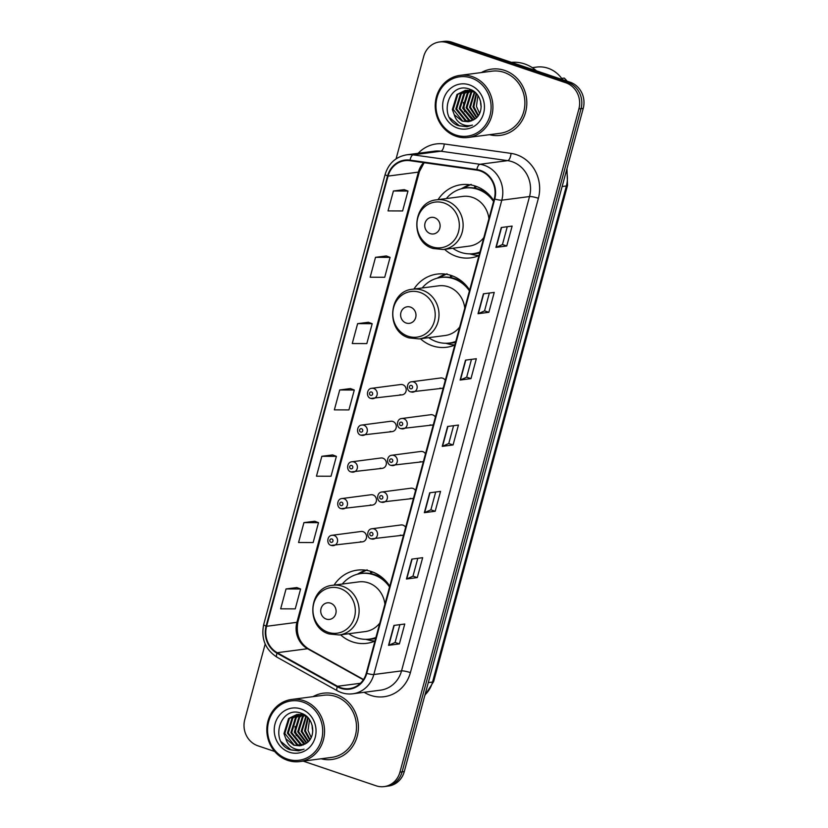 <?xml version="1.0" encoding="UTF-8"?>
<svg xmlns="http://www.w3.org/2000/svg" width="828" height="828" viewBox="0 0 828 828"><rect width="100%" height="100%" fill="white"/><g stroke="black" fill="none" stroke-linecap="round" stroke-linejoin="round"><path stroke-width="1.24" d="M389.771 586.152A36.887 33.938 -97.5 0 0 371.482 571.579A36.887 33.938 -97.5 0 0 357.21 570.15A36.887 33.938 -97.5 0 0 334.057 585.117M340.556 634.807A36.887 33.938 -97.5 0 0 352.511 641.886A36.887 33.938 -97.5 0 0 366.783 643.315A36.887 33.938 -97.5 0 0 374.939 641.089M469.652 290.09A36.887 33.938 -97.5 0 0 451.363 275.517A36.887 33.938 -97.5 0 0 437.091 274.089A36.887 33.938 -97.5 0 0 413.938 289.055M420.438 338.745A36.887 33.938 -97.5 0 0 432.392 345.825A36.887 33.938 -97.5 0 0 446.665 347.253A36.887 33.938 -97.5 0 0 454.831 345.028M493.778 200.686A36.887 33.938 -97.5 0 0 475.489 186.114A36.887 33.938 -97.5 0 0 461.217 184.685A36.887 33.938 -97.5 0 0 438.053 199.651M444.564 249.342A36.887 33.938 -97.5 0 0 456.518 256.421A36.887 33.938 -97.5 0 0 470.79 257.85A36.887 33.938 -97.5 0 0 478.946 255.624M400.069 394.666A5.216 4.802 -97.5 0 0 406.206 390.174A5.216 4.802 -97.5 0 0 400.731 384.513L371.751 388.301A5.216 4.802 82.5 0 1 377.226 393.962A5.216 4.802 82.5 0 1 371.089 398.454M390.154 431.409A5.216 4.802 -97.5 0 0 396.291 426.917A5.216 4.802 -97.5 0 0 390.816 421.255L361.846 425.043A5.216 4.802 82.5 0 1 367.321 430.705A5.216 4.802 82.5 0 1 361.174 435.197M380.238 468.151A5.216 4.802 -97.5 0 0 386.376 463.659A5.216 4.802 -97.5 0 0 380.901 457.998L351.931 461.786A5.216 4.802 82.5 0 1 357.406 467.447A5.216 4.802 82.5 0 1 351.258 471.939M370.323 504.894A5.216 4.802 -97.5 0 0 376.461 500.402A5.216 4.802 -97.5 0 0 370.985 494.74L342.016 498.539A5.216 4.802 82.5 0 1 347.491 504.19A5.216 4.802 82.5 0 1 341.353 508.682M360.408 541.636A5.216 4.802 -97.5 0 0 366.545 537.144A5.216 4.802 -97.5 0 0 361.07 531.483L332.1 535.281A5.216 4.802 82.5 0 1 337.576 540.932A5.216 4.802 82.5 0 1 331.438 545.424M405.658 527.27A5.216 4.802 -97.5 0 0 401.011 524.952L372.031 528.74A5.216 4.802 82.5 0 1 377.506 534.391A5.216 4.802 82.5 0 1 371.368 538.893M415.563 490.528A5.216 4.802 -97.5 0 0 410.926 488.199L381.946 491.998A5.216 4.802 82.5 0 1 387.421 497.649A5.216 4.802 82.5 0 1 381.284 502.141M445.309 380.3A5.216 4.802 -97.5 0 0 440.662 377.972L411.692 381.77A5.216 4.802 82.5 0 1 417.167 387.421A5.216 4.802 82.5 0 1 411.019 391.913M435.393 417.043A5.216 4.802 -97.5 0 0 430.746 414.714L401.777 418.513A5.216 4.802 82.5 0 1 407.252 424.164A5.216 4.802 82.5 0 1 401.114 428.656M425.478 453.785A5.216 4.802 -97.5 0 0 420.831 451.457L391.861 455.255A5.216 4.802 82.5 0 1 397.336 460.906A5.216 4.802 82.5 0 1 391.199 465.398M474.547 187.211A33.762 31.05 82.5 0 1 476.462 186.466M450.432 276.614A33.762 31.05 82.5 0 1 452.347 275.869M370.54 572.676A33.762 31.05 82.5 0 1 372.455 571.931M400.338 535.095A5.216 4.802 -97.5 0 0 403.578 534.96M410.253 498.352A5.216 4.802 -97.5 0 0 413.493 498.218M439.999 388.125A5.216 4.802 -97.5 0 0 443.239 387.99M430.084 424.867A5.216 4.802 -97.5 0 0 433.323 424.733M420.169 461.61A5.216 4.802 -97.5 0 0 423.408 461.475M303.183 761.118L376.098 785.793A20.886 19.21 -97.5 0 0 384.182 786.6L388.518 786.031A20.886 19.21 -97.5 0 0 404.281 771.582L583.233 108.354A20.886 19.21 -97.5 0 0 570.119 82.21L451.902 42.207A20.886 19.21 -97.5 0 0 443.818 41.4L441.655 41.679A20.886 19.21 -97.5 0 1 449.728 42.497A20.886 19.21 -97.5 0 0 441.655 41.679L439.482 41.969A20.886 19.21 -97.5 0 0 423.719 56.418L396.084 158.852M384.182 786.6A20.886 19.21 -97.5 0 0 399.945 772.141L578.896 108.923A20.886 19.21 -97.5 0 0 565.793 82.769L567.956 82.489L449.728 42.497L567.956 82.489A20.886 19.21 -97.5 0 1 581.059 108.634A20.886 19.21 -97.5 0 0 567.956 82.489L570.119 82.21M399.945 772.141L402.108 771.862L581.059 108.634L402.108 771.862A20.886 19.21 -97.5 0 1 386.345 786.321A20.886 19.21 -97.5 0 0 402.108 771.862L404.281 771.582M504.625 70.401A33.41 30.729 -97.5 0 0 491.697 69.107A33.41 30.729 -97.5 0 0 481.358 72.564A33.41 30.729 -97.5 0 1 491.697 69.107A33.41 30.729 -97.5 0 1 504.625 70.401A33.41 30.729 -97.5 0 1 526.732 105.311A33.41 30.729 -97.5 0 1 500.36 135.368A33.41 30.729 -97.5 0 0 526.732 105.311A33.41 30.729 -97.5 0 0 504.625 70.401M336.23 694.495A33.41 30.729 -97.5 0 0 323.303 693.202A33.41 30.729 -97.5 0 0 312.974 696.659A33.41 30.729 -97.5 0 1 323.303 693.202A33.41 30.729 -97.5 0 1 336.23 694.495A33.41 30.729 -97.5 0 1 358.338 729.406A33.41 30.729 -97.5 0 1 331.976 759.462A33.41 30.729 -97.5 0 0 358.338 729.406A33.41 30.729 -97.5 0 0 336.23 694.495M480.292 170.961A22.273 20.493 82.5 0 1 494.264 198.855L366.286 673.195A22.273 20.493 82.5 0 1 349.468 688.606A22.273 20.493 82.5 0 1 337.514 686.267L277.225 652.702A22.273 20.493 82.5 0 1 266.585 626.289L388.053 176.095A22.273 20.493 82.5 0 1 404.871 160.673A22.273 20.493 82.5 0 1 409.974 160.694L476.783 170.123A22.273 20.493 82.5 0 1 480.292 170.961M480.437 170.433A22.832 21 -97.5 0 0 476.835 169.574L410.036 160.146A22.832 21 -97.5 0 0 387.566 175.919L266.088 626.123A22.832 21 -97.5 0 0 276.997 653.188L337.286 686.764A22.832 21 -97.5 0 0 366.773 673.361L494.761 199.02A22.832 21 -97.5 0 0 480.437 170.433M399.893 624.654L395.08 642.487L388.86 645.26A5.568 0.9 -164.9 0 1 388.549 645.333L399.386 643.915L404.757 624.022L393.921 625.43L388.549 645.333M395.091 642.466L399.386 643.915M417.788 558.331L412.975 576.164L406.755 578.938A5.568 0.9 -164.9 0 1 406.444 579.01L417.281 577.592L422.653 557.699L411.816 559.117L406.444 579.01M412.986 576.143L417.281 577.592M435.176 511.269L430.881 509.82L424.65 512.615A5.568 0.9 -164.9 0 1 424.34 512.687L435.176 511.269L440.548 491.377L429.711 492.795L424.34 512.687M507.264 226.717L502.451 244.55L496.231 247.324A5.568 0.9 -164.9 0 1 495.92 247.396L506.757 245.978L512.128 226.085L501.292 227.503L495.92 247.396M502.461 244.529L506.757 245.978M489.369 293.04L484.556 310.873L478.336 313.646A5.568 0.9 -164.9 0 1 478.025 313.719L488.862 312.301L494.233 292.408L483.397 293.826L478.025 313.719M484.566 310.852L488.862 312.301M471.474 359.362L466.661 377.195L460.44 379.969A5.568 0.9 -164.9 0 1 460.13 380.042L470.966 378.624L476.338 358.731L465.502 360.149L460.13 380.042M466.671 377.175L470.966 378.624M453.071 444.946L448.776 443.497L442.545 446.292A5.568 0.9 -164.9 0 1 442.235 446.364L453.071 444.946L458.443 425.054L447.606 426.472L442.235 446.364M489.493 134.685A33.41 30.729 -97.5 0 0 500.36 135.368A33.41 30.729 -97.5 0 1 489.493 134.685M321.098 758.779A33.41 30.729 -97.5 0 0 331.976 759.462A33.41 30.729 -97.5 0 1 321.098 758.779M565.793 82.769L447.565 42.777A20.886 19.21 -97.5 0 0 439.482 41.969M265.177 644.039L244.767 719.646A20.886 19.21 -97.5 0 0 257.881 745.79L274.699 751.482M314.754 521.247L303.938 522.613L298.566 542.516L313.139 542.557L318.501 522.665L314.661 521.216M296.859 587.569L286.043 588.936L280.671 608.828L295.244 608.88L300.605 588.987L296.766 587.538M368.439 322.278L357.624 323.644L352.252 343.548L366.825 343.589L372.186 323.696L368.346 322.247M386.334 255.956L375.519 257.322L370.147 277.225L384.72 277.276L390.081 257.373L386.241 255.924M404.23 189.633L393.414 190.999L388.042 210.902L402.615 210.954L407.976 191.051L404.136 189.602M332.649 454.924L321.833 456.29L316.462 476.193L331.034 476.235L336.396 456.342L332.556 454.893M339.728 389.967L334.357 409.87L348.93 409.912L354.291 390.019L350.451 388.57L339.728 389.967L354.291 390.019M448.766 443.518L453.578 425.685M430.87 509.841L435.683 492.008M357.624 323.644L372.186 323.696M375.519 257.322L390.081 257.373M393.414 190.999L407.976 191.051M321.833 456.29L336.396 456.342M303.938 522.613L318.501 522.665M286.043 588.936L300.605 588.987M480.582 101.285A15.732 14.469 -97.5 0 0 481.203 106.657M455.845 135.005A29.932 27.531 -97.5 0 0 490.01 115.444A29.932 27.531 -97.5 0 0 471.236 77.967A29.932 27.531 -97.5 0 0 437.06 97.528A29.932 27.531 -97.5 0 0 455.845 135.005M456.021 136.258A31.319 28.814 -97.5 0 0 468.141 137.479A31.319 28.814 -97.5 0 0 492.857 109.296A31.319 28.814 -97.5 0 0 472.126 76.569A31.319 28.814 -97.5 0 0 460.016 75.358A31.319 28.814 -97.5 0 0 435.29 103.531A31.319 28.814 -97.5 0 0 456.021 136.258M468.141 137.479L500.091 133.298A31.319 28.814 -97.5 0 0 524.817 105.115A31.319 28.814 -97.5 0 0 504.086 72.388A31.319 28.814 -97.5 0 0 491.967 71.177L460.016 75.358M536.461 70.815A37.591 34.579 -97.5 0 0 524.652 63.942A37.591 34.579 -97.5 0 0 511.414 62.348M562.522 79.633A29.58 27.21 -97.5 0 0 548.043 68.238A29.58 27.21 -97.5 0 0 536.606 67.089L532.3 67.658M479.567 113.384L476.431 106.377L477.932 95.582M478.056 115.889L472.985 106.833L476.141 93.398M478.439 115.34L473.844 106.719L476.576 93.864M476.462 117.7L469.548 107.278L474.268 92.105M476.866 117.297L470.407 107.164L474.744 92.384M474.786 119.077L466.112 107.723L470.728 92.664L472.405 91.246M475.22 118.766L466.971 107.619L471.587 92.55L472.871 91.432M473.109 120.132L472.126 119.832L462.666 108.178L467.292 93.109L470.583 90.676M473.523 119.894L463.535 108.064L468.151 92.995L471.039 90.79M471.422 120.929L468.689 120.277L459.229 108.623L463.846 93.564L468.803 90.355M469.217 90.2L470.48 89.817M471.846 120.753L469.548 120.163L460.089 108.52L464.705 93.45L469.238 90.418M469.714 121.468L465.253 120.722L455.793 109.079L460.409 94.009L467.044 90.262M470.138 121.354L466.112 120.619L456.652 108.965L461.268 93.895L467.478 90.273M454.241 114.668L462.2 121.126L468.286 121.737L474.113 119.511C485.27 113.374 482.403 93.202 470.025 89.31C448.6 80.409 437.567 117.783 458.07 125.545L467.044 126.725L472.457 125.09C468.389 126.239 464.467 125.701 460.678 123.486C457.532 121.571 455.39 118.642 454.241 114.668L452.357 109.524L456.973 94.464L465.305 90.387L471.618 90.966L475.852 93.098M468.41 121.716L462.676 121.064L453.216 109.41L457.832 94.351L465.74 90.335M469.372 84.86A22.698 20.876 -97.5 0 0 443.456 99.691A22.698 20.876 -97.5 0 0 457.698 128.112A22.698 20.876 -97.5 0 0 483.614 113.281A22.698 20.876 -97.5 0 0 469.372 84.86M567.056 81.165A22.273 20.493 -97.5 0 0 564.241 78.08L561.674 78.412M562.864 79.757A22.273 20.493 -97.5 0 0 562.015 78.877M467.044 126.725L459.509 125.877L449.718 117.742M464.601 111.563L463.411 102.424M430.281 233.62A8.352 7.68 -97.5 0 0 439.813 228.155A8.352 7.68 -97.5 0 0 434.576 217.702A8.352 7.68 -97.5 0 0 425.033 223.156A8.352 7.68 -97.5 0 0 430.281 233.62M488.913 218.706A25.057 23.049 -97.5 0 0 472.446 197.395A25.057 23.049 -97.5 0 0 462.748 196.422L436.791 199.817A25.057 23.049 -97.5 0 1 446.489 200.79A25.057 23.049 -97.5 0 1 463.069 226.965A25.057 23.049 -97.5 0 1 443.301 249.507L469.259 246.113A25.057 23.049 -97.5 0 0 483.811 237.605M452.833 248.265A33.068 30.408 -97.5 0 0 460.751 252.343A33.068 30.408 -97.5 0 0 473.544 253.627A33.068 30.408 -97.5 0 0 479.929 252.012M493.55 201.504A33.068 30.408 -97.5 0 0 477.756 189.343A33.068 30.408 -97.5 0 0 464.963 188.059A33.068 30.408 -97.5 0 0 446.333 198.565M473.544 253.627L474.63 253.482A33.068 30.408 -97.5 0 0 479.857 252.281M491.201 197.136A33.068 30.408 -97.5 0 0 478.832 189.198A33.068 30.408 -97.5 0 0 466.05 187.915L464.963 188.059M476.99 186.662A33.068 30.408 -97.5 0 0 474.496 187.418M487.288 193.048A26.103 24.012 -97.5 0 0 486.233 192.914M461.227 188.805L464.146 187.19A36.194 33.296 82.5 0 1 469.807 184.747M474.32 188.059L474.899 185.927M462.738 188.546L471.142 184.365M478.967 255.573A36.194 33.296 82.5 0 1 472.974 254.672L469.735 253.865M406.155 323.024A8.352 7.68 -97.5 0 0 415.687 317.559A8.352 7.68 -97.5 0 0 410.45 307.105A8.352 7.68 -97.5 0 0 400.918 312.56A8.352 7.68 -97.5 0 0 406.155 323.024M464.787 308.109A25.057 23.049 -97.5 0 0 448.321 286.798A25.057 23.049 -97.5 0 0 438.633 285.826L412.675 289.22A25.057 23.049 -97.5 0 1 422.363 290.193A25.057 23.049 -97.5 0 1 438.954 316.368A25.057 23.049 -97.5 0 1 419.175 338.911L445.133 335.516A25.057 23.049 -97.5 0 0 459.695 327.008M428.707 337.669A33.068 30.408 -97.5 0 0 436.625 341.747A33.068 30.408 -97.5 0 0 449.418 343.03A33.068 30.408 -97.5 0 0 455.804 341.415M469.435 290.907A33.068 30.408 -97.5 0 0 453.63 278.746A33.068 30.408 -97.5 0 0 440.838 277.463A33.068 30.408 -97.5 0 0 422.208 287.968M449.418 343.03L450.504 342.885A33.068 30.408 -97.5 0 0 455.731 341.685M467.075 286.54A33.068 30.408 -97.5 0 0 454.717 278.601A33.068 30.408 -97.5 0 0 441.924 277.318L440.838 277.463M452.875 276.066A33.068 30.408 -97.5 0 0 450.37 276.821M463.173 282.451A26.103 24.012 -97.5 0 0 462.107 282.317M437.101 278.208L440.02 276.593A36.194 33.296 82.5 0 1 445.681 274.151M450.194 277.463L450.774 275.331M438.612 277.949L447.016 273.768M454.841 344.976A36.194 33.296 82.5 0 1 448.848 344.075L445.619 343.268M326.273 619.085A8.352 7.68 -97.5 0 0 335.806 613.631A8.352 7.68 -97.5 0 0 330.569 603.167A8.352 7.68 -97.5 0 0 321.026 608.621A8.352 7.68 -97.5 0 0 326.273 619.085M384.906 604.171A25.057 23.049 -97.5 0 0 368.439 582.86A25.057 23.049 -97.5 0 0 358.741 581.887L332.794 585.282A25.057 23.049 -97.5 0 1 342.481 586.255A25.057 23.049 -97.5 0 1 359.062 612.43A25.057 23.049 -97.5 0 1 339.294 634.972L365.251 631.578A25.057 23.049 -97.5 0 0 379.804 623.07M348.826 633.73A33.068 30.408 -97.5 0 0 356.744 637.808A33.068 30.408 -97.5 0 0 369.536 639.092A33.068 30.408 -97.5 0 0 375.922 637.477M389.543 586.969A33.068 30.408 -97.5 0 0 373.749 574.808A33.068 30.408 -97.5 0 0 360.956 573.525A33.068 30.408 -97.5 0 0 342.326 584.03M369.536 639.092L370.623 638.947A33.068 30.408 -97.5 0 0 375.85 637.746M387.193 582.601A33.068 30.408 -97.5 0 0 374.825 574.663A33.068 30.408 -97.5 0 0 362.043 573.38L360.956 573.525M372.983 572.138A33.068 30.408 -97.5 0 0 370.489 572.883M383.281 578.513A26.103 24.012 -97.5 0 0 382.225 578.379M357.22 574.27L360.139 572.655A36.194 33.296 82.5 0 1 365.8 570.213M370.313 573.525L370.892 571.392M358.731 574.011L367.135 569.83M374.96 641.038A36.194 33.296 82.5 0 1 368.967 640.137L365.728 639.33M312.187 725.38A15.732 14.469 -97.5 0 0 312.808 730.751M287.451 759.1A29.932 27.531 -97.5 0 0 321.616 739.539A29.932 27.531 -97.5 0 0 302.841 702.061A29.932 27.531 -97.5 0 0 268.665 721.623A29.932 27.531 -97.5 0 0 287.451 759.1M287.626 760.352A31.319 28.814 -97.5 0 0 299.746 761.574A31.319 28.814 -97.5 0 0 324.472 733.391A31.319 28.814 -97.5 0 0 303.741 700.664A31.319 28.814 -97.5 0 0 291.622 699.453A31.319 28.814 -97.5 0 0 266.895 727.626A31.319 28.814 -97.5 0 0 287.626 760.352M299.746 761.574L331.697 757.392A31.319 28.814 -97.5 0 0 356.423 729.209A31.319 28.814 -97.5 0 0 335.692 696.483A31.319 28.814 -97.5 0 0 323.572 695.272L291.622 699.453M311.173 737.479L308.037 730.472L309.537 719.677M309.662 739.984L304.59 730.917L307.747 717.493M310.045 739.435L305.449 730.813L308.182 717.959M308.068 741.795L301.154 731.372L305.874 716.199M308.471 741.391L302.013 731.259L306.35 716.468M306.401 743.161L297.718 731.817L302.334 716.758L304.011 715.34M306.826 742.861L298.577 731.704L303.193 716.644L304.476 715.527M304.714 744.227L303.731 743.917L294.282 732.273L298.898 717.203L302.189 714.771M305.128 743.989L295.141 732.159L299.757 717.089L302.644 714.885M303.027 745.024L300.295 744.372L290.835 732.718L295.461 717.648L300.409 714.45M300.823 714.295L302.085 713.912M303.452 744.848L301.154 744.258L291.694 732.604L296.32 717.545L300.854 714.512M301.32 745.562L296.859 744.817L287.399 733.173L292.015 718.104L298.649 714.357M301.754 745.448L297.718 744.703L288.258 733.059L292.874 717.99L299.084 714.357M285.846 738.762L293.805 745.221L299.891 745.831L305.718 743.606C316.876 737.469 314.009 717.296 301.63 713.405C280.206 704.493 269.172 741.878 289.676 749.64L298.649 750.82L304.062 749.185C299.995 750.323 296.072 749.795 292.284 747.58C289.138 745.666 286.995 742.737 285.846 738.762L283.963 733.618L288.579 718.549L296.91 714.481L303.234 715.061L307.457 717.193M300.015 745.811L294.282 745.159L284.822 733.505L289.438 718.445L297.345 714.429M300.978 708.954A22.698 20.876 -97.5 0 0 275.062 723.786A22.698 20.876 -97.5 0 0 289.303 752.207A22.698 20.876 -97.5 0 0 315.22 737.375A22.698 20.876 -97.5 0 0 300.978 708.954M298.649 750.82L291.114 749.971L281.323 741.836M296.207 735.657L295.016 726.518M424.971 694.878A27.841 25.606 -97.5 0 0 432.526 682.065L566.383 185.969A27.841 25.606 -97.5 0 0 566.424 170.62M562.14 186.528L566.383 185.969A13.921 2.246 15.1 0 0 567.511 185.431L433.655 681.527L424.805 695.479M451.902 42.207L447.565 42.777M583.233 108.354L578.896 108.923M433.655 681.527A13.921 2.246 15.1 0 1 432.526 682.065L428.283 682.624M418.14 153.315A34.807 32.013 82.5 0 1 444.263 143.968L511.062 153.397A34.807 32.013 82.5 0 1 538.386 198.285L410.398 672.615A6.966 1.128 15.1 0 0 401.539 670.887L529.527 196.546A27.841 25.606 -97.5 0 0 512.046 161.688A27.841 25.606 -97.5 0 0 507.667 160.642L440.858 151.213A27.841 25.606 -97.5 0 0 434.472 151.182L406.745 154.805A27.841 25.606 82.5 0 1 413.131 154.846A6.966 2.65 98 0 0 410.036 160.146M410.398 672.615A34.807 32.013 82.5 0 1 370.665 695.365A34.807 32.013 82.5 0 1 365.459 693.046L364.123 692.311M380.518 690.159A27.841 25.606 -97.5 0 0 401.539 670.887L373.811 674.52A27.841 25.606 82.5 0 1 352.79 693.792L380.518 690.159M444.263 143.968A6.966 2.65 -82 0 1 440.858 151.213L413.131 154.846L479.94 164.275A27.841 25.606 82.5 0 1 484.318 165.321A27.841 25.606 82.5 0 1 501.799 200.179A6.966 1.128 -164.9 0 1 494.761 199.02M476.835 169.574A6.966 2.65 98 0 1 479.94 164.275L507.667 160.642A6.966 2.65 -82 0 0 511.062 153.397M406.745 154.805C395.836 156.761 388.642 163.271 385.165 174.356A6.966 1.128 15.1 0 0 387.566 175.919M266.088 626.123A6.966 1.128 -164.9 0 1 263.697 624.55C260.861 638.667 265.302 649.545 277.007 657.204L337.296 690.78C342.192 693.45 347.356 694.464 352.79 693.792M276.997 653.188A6.966 2.256 119.1 0 0 277.007 657.204M337.286 686.764A6.966 2.256 119.1 0 0 337.296 690.78M366.773 673.361A6.966 1.128 15.1 0 0 373.811 674.52L501.799 200.179L529.527 196.546A6.966 1.128 15.1 0 1 538.386 198.285M365.872 692.084A6.966 2.256 -60.9 0 1 365.459 693.046M266.585 626.289L296.91 622.325A22.273 20.493 -97.5 0 0 307.55 648.728L363.316 679.778M277.225 652.702L307.55 648.728A12.534 4.057 -60.9 0 1 308.554 648.893L363.502 679.488M337.514 686.267L360.418 683.276M423.667 162.63A22.273 20.493 -97.5 0 0 418.388 172.12L296.91 622.325A12.534 2.018 15.1 0 0 297.925 621.838C295.741 633.875 299.291 642.89 308.554 648.893M388.053 176.095L418.388 172.12A12.534 2.018 15.1 0 0 419.392 171.634L297.925 621.838M442.545 446.292L447.896 426.43M460.44 379.969L465.791 360.108M478.336 313.646L483.687 293.785M496.231 247.324L501.582 227.462M424.65 512.615L430.001 492.753M406.755 578.938L412.106 559.076M388.86 645.26L394.211 625.399M432.216 246.847A23.018 21.176 -97.5 0 0 458.495 231.799A23.018 21.176 -97.5 0 0 444.046 202.984A23.018 21.176 -97.5 0 0 417.767 218.023A23.018 21.176 -97.5 0 0 432.216 246.847M472.198 253.772A33.379 30.698 -97.5 0 0 479.671 252.964M408.09 336.251A23.018 21.176 -97.5 0 0 434.369 321.202A23.018 21.176 -97.5 0 0 419.931 292.387A23.018 21.176 -97.5 0 0 393.642 307.426A23.018 21.176 -97.5 0 0 408.09 336.251M448.072 343.175A33.379 30.698 -97.5 0 0 455.545 342.368M328.209 632.313A23.018 21.176 -97.5 0 0 354.487 617.274A23.018 21.176 -97.5 0 0 340.039 588.449A23.018 21.176 -97.5 0 0 313.76 603.488A23.018 21.176 -97.5 0 0 328.209 632.313M368.191 639.237A33.379 30.698 -97.5 0 0 375.664 638.429M411.464 385.465A1.739 1.604 -97.5 0 0 409.477 386.604A1.739 1.604 -97.5 0 0 410.564 388.777A1.739 1.604 -97.5 0 0 412.551 387.639A1.739 1.604 -97.5 0 0 411.464 385.465M401.549 422.208A1.739 1.604 -97.5 0 0 399.562 423.346A1.739 1.604 -97.5 0 0 400.649 425.52A1.739 1.604 -97.5 0 0 402.636 424.381A1.739 1.604 -97.5 0 0 401.549 422.208M391.634 458.95A1.739 1.604 -97.5 0 0 389.646 460.089A1.739 1.604 -97.5 0 0 390.733 462.262A1.739 1.604 -97.5 0 0 392.72 461.124A1.739 1.604 -97.5 0 0 391.634 458.95M381.718 495.693A1.739 1.604 -97.5 0 0 379.731 496.831A1.739 1.604 -97.5 0 0 380.818 499.005A1.739 1.604 -97.5 0 0 382.805 497.866A1.739 1.604 -97.5 0 0 381.718 495.693M371.803 532.435A1.739 1.604 -97.5 0 0 369.816 533.574A1.739 1.604 -97.5 0 0 370.913 535.747A1.739 1.604 -97.5 0 0 372.9 534.609A1.739 1.604 -97.5 0 0 371.803 532.435M370.633 395.318A1.739 1.604 -97.5 0 0 372.621 394.18A1.739 1.604 -97.5 0 0 371.524 392.006A1.739 1.604 -97.5 0 0 369.536 393.134A1.739 1.604 -97.5 0 0 370.633 395.318M360.718 432.061A1.739 1.604 -97.5 0 0 362.705 430.922A1.739 1.604 -97.5 0 0 361.608 428.749A1.739 1.604 -97.5 0 0 359.621 429.877A1.739 1.604 -97.5 0 0 360.718 432.061M350.803 468.803A1.739 1.604 -97.5 0 0 352.79 467.665A1.739 1.604 -97.5 0 0 351.703 465.491A1.739 1.604 -97.5 0 0 349.716 466.619A1.739 1.604 -97.5 0 0 350.803 468.803M340.888 505.546A1.739 1.604 -97.5 0 0 342.875 504.407A1.739 1.604 -97.5 0 0 341.788 502.234A1.739 1.604 -97.5 0 0 339.801 503.362A1.739 1.604 -97.5 0 0 340.888 505.546M330.972 542.288A1.739 1.604 -97.5 0 0 332.959 541.15A1.739 1.604 -97.5 0 0 331.873 538.976A1.739 1.604 -97.5 0 0 329.886 540.104A1.739 1.604 -97.5 0 0 330.972 542.288M566.963 168.622L567.511 185.431M385.165 174.356L263.697 624.55M424.153 162.702L419.392 171.634M443.301 249.507L433.158 248.503C409.405 241.993 412.365 201.556 436.791 199.817M419.175 338.911L409.042 337.907C385.289 331.397 388.239 290.959 412.675 289.22M339.294 634.972L329.161 633.969C305.408 627.469 308.358 587.021 332.794 585.282M411.692 381.77C406.424 382.029 405.896 390.94 410.802 391.903L442.017 388.332M401.777 418.513C396.508 418.771 395.981 427.683 400.887 428.645L432.102 425.074M391.861 455.255C386.593 455.514 386.065 464.425 390.971 465.388L422.187 461.817M381.946 491.998C376.678 492.256 376.15 501.168 381.066 502.13L412.272 498.559M372.031 528.74C366.763 528.999 366.235 537.91 371.151 538.873L402.367 535.302M402.087 394.863L370.872 398.434C365.966 397.481 366.483 388.56 371.751 388.301M392.172 431.616L360.956 435.176C356.05 434.224 356.568 425.302 361.846 425.043M382.257 468.358L351.041 471.919C346.135 470.966 346.663 462.045 351.931 461.786M372.341 505.101L341.126 508.661C336.22 507.709 336.748 498.787 342.016 498.539M362.426 541.843L331.21 545.404C326.304 544.451 326.832 535.53 332.1 535.281"/></g></svg>
